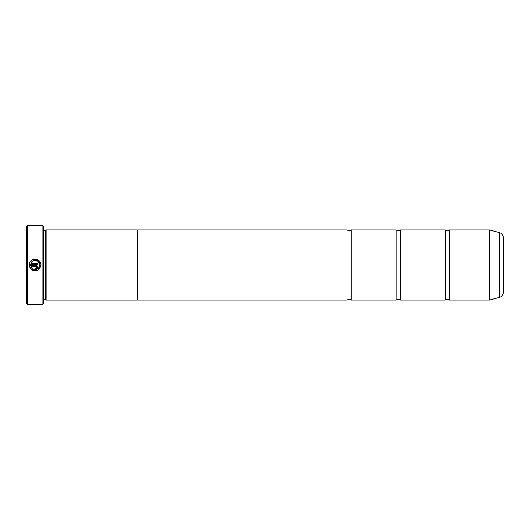 <?xml version="1.0" encoding="UTF-8"?>
<svg xmlns="http://www.w3.org/2000/svg" width="530" height="530" viewBox="0 0 530 530"><rect width="100%" height="100%" fill="white"/><g stroke="black" fill="none" stroke-linecap="round" stroke-linejoin="round"><path stroke-width="0.79" d="M449.486 300.073L489.415 300.073L489.415 229.927L449.486 229.927L449.486 300.073L447.38 299.092L445.279 300.073L400.382 300.073L398.282 299.092L396.175 300.073L351.284 300.073L349.177 299.092L347.07 300.073L137.33 300.073L137.33 229.907L46.143 229.907L46.143 300.093L137.33 300.093M445.279 300.073L445.279 229.927L400.382 229.927L400.382 300.073M396.175 300.073L396.175 229.927L351.284 229.927L351.284 300.073M40.764 266.61L37.69 270.221M36.139 270.704L35.331 270.777M32.939 270.313L31.555 269.472C36.557 271.897 39.704 270.406 40.989 265C41.36 257.911 29.806 257.322 29.461 264.424L37.524 264.424L37.524 263.264L30.925 263.264C32.496 258.62 40.121 260.091 39.836 265L39.836 265C38.849 269.267 36.358 270.485 32.376 268.65L33.463 269.28M36.027 269.551L39.147 267.425M30.362 261.846L31.442 260.614M32.337 259.985L33.337 259.534M34.41 259.276L35.51 259.23M36.59 259.389L40.889 263.907M36.365 267.312L35.788 267.889L35.788 269.048L37.524 267.312L35.788 265.576L29.461 265.576L30.733 268.657L31.555 267.835L30.925 266.736L35.788 266.736L36.365 267.312L35.788 266.736M36.451 265.709L37.524 267.312M27.202 304.28L26.5 303.584L26.5 226.416L27.202 225.72L27.202 304.28L42.917 304.28L42.917 225.72L27.202 225.72M42.917 225.72L43.334 226.138L43.334 303.862L42.917 304.28M43.334 299.39L45.441 299.39L45.441 230.61L46.143 229.907M503.5 237.99L503.5 292.01C503.334 294.753 501.95 296.561 499.339 297.429L499.339 232.571C501.95 233.439 503.334 235.247 503.5 237.99M137.33 229.927L347.07 229.927L347.07 300.073M32.376 268.65L31.555 269.472M29.872 267.213L29.461 265.576M36.438 268.922L35.788 269.048M30.925 266.736L31.555 267.835M39.836 265L37.855 261.204L33.609 260.661M33.006 260.932L30.925 263.264M489.415 229.927L489.521 300.06L499.339 297.429M449.486 229.927L447.38 230.908L445.279 229.927M400.382 229.927L398.282 230.908L396.175 229.927M351.284 229.927L349.177 230.908L347.07 229.927M45.441 230.61L43.334 230.61M499.339 232.571L489.521 229.94M45.441 299.39L46.143 300.093"/></g></svg>
